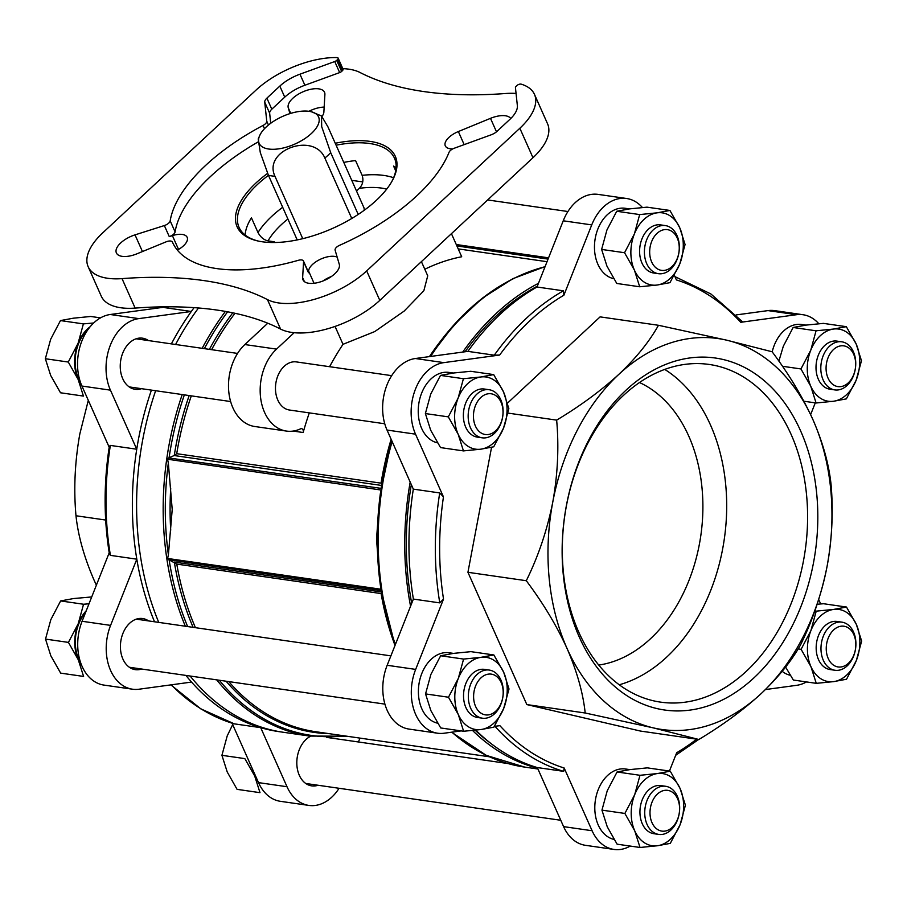<?xml version="1.0" encoding="UTF-8"?>
<svg xmlns="http://www.w3.org/2000/svg" width="907" height="907" viewBox="0 0 907 907"><rect width="100%" height="100%" fill="white"/><g stroke="black" fill="none" stroke-linecap="round" stroke-linejoin="round"><path stroke-width="1.36" d="M616.783 283.46L606.942 266.114L601.624 249.425L606.919 230.015L616.737 211.263L629.605 208.882L647.008 207.159L669.922 210.458L657.053 212.839L639.662 214.574L634.367 233.972L624.549 252.724L634.39 270.071L639.696 286.771L616.783 283.46M778.886 361.122L783.319 346.236L793.137 327.484L806.006 325.103L823.409 323.38L846.333 326.679L833.454 329.06L816.062 330.794L793.137 327.484M816.266 683.345L833.669 681.622L846.537 679.23L856.355 660.489L861.65 641.079L856.333 624.39L846.492 607.044L833.624 609.425L816.221 611.148L810.926 630.558L801.108 649.31L810.949 666.656L816.266 683.345L793.342 680.035L785.598 667.053M817.139 604.255L823.567 603.733L846.492 607.044M639.991 775.292L634.696 794.691L624.878 813.443L634.719 830.789L640.036 847.478L617.111 844.179L607.271 826.833L601.953 810.132L607.248 790.734L617.066 771.982L629.934 769.601L647.337 767.866L670.262 771.177L657.382 773.558L639.991 775.292L617.066 771.982M463.59 659.072L458.296 678.47L448.477 697.222L458.318 714.569L463.624 731.257L440.711 727.958L430.87 710.612L425.553 693.912L430.848 674.513L440.666 655.761L453.534 653.38L470.937 651.645L493.862 654.956L480.982 657.337L463.59 659.072L440.666 655.761M463.42 378.707L458.126 398.116L448.307 416.869L458.148 434.215L463.466 450.904L440.541 447.593L430.7 430.247L425.383 413.558L430.678 394.16L440.496 375.407L453.375 373.015L470.767 371.292L493.691 374.602L480.823 376.983L463.42 378.707L440.496 375.407M233.19 723.525L227.215 735.906L221.92 755.316L227.238 772.004L237.078 789.351L259.992 792.661L254.686 775.961A36.461 25.963 98.2 0 0 258.325 782.197M252.259 768.592A36.461 25.963 98.2 0 0 254.686 775.961L244.845 758.615L221.92 755.316M68.433 642.394L78.251 623.642A36.461 25.963 98.2 0 0 78.274 659.74L68.433 642.394L45.52 639.095L50.826 655.784L60.667 673.13L83.591 676.441L78.274 659.74A36.461 25.963 98.2 0 0 81.925 665.987M86.267 610.706A36.461 25.963 98.2 0 0 78.251 623.642L83.546 604.243L88.999 603.801M100.518 317.881L90.734 316.464L73.331 318.198L60.463 320.579L50.645 339.331L45.35 358.73L50.667 375.43L60.508 392.776L83.433 396.087L78.115 379.387A36.461 25.963 98.2 0 0 81.755 385.622M78.115 379.387L68.274 362.04L78.093 343.288A36.461 25.963 98.2 0 0 78.115 379.387M90.269 326.611A36.461 25.963 98.2 0 0 78.093 343.288L83.387 323.89L93.659 322.994M88.478 328.912A35.702 25.419 98.2 0 0 80.689 382.924M85.609 612.361A35.702 25.419 98.2 0 0 80.848 663.278M253.858 772.174A35.702 25.419 98.2 0 0 256.726 778.625M494.281 355.181A254.289 181.06 -81.8 0 1 563.394 290.818L537.001 287.009A254.289 181.06 -81.8 0 0 467.887 351.372L494.281 355.181L499.644 355.045L443.863 362.63A45.565 32.448 98.2 0 0 415.531 434.17L443.455 496.9L439.714 492.932L413.331 489.134A254.289 181.06 -81.8 0 0 413.388 599.073L387.164 665.284A45.565 32.448 98.2 0 0 409.046 729.092L437.548 733.207A45.565 32.448 98.2 0 0 444.09 733.23L461.164 730.906M413.388 599.073L439.782 602.883L443.523 599.085L415.667 669.4A45.565 32.448 98.2 0 0 437.548 733.207M494.383 726.394L499.87 725.645A251.25 178.894 -81.8 0 0 564.165 768.014L592.101 830.744A45.565 32.448 98.2 0 0 613.948 849.428A45.565 32.448 98.2 0 0 630.252 846.072M669.434 771.052L676.701 752.719A251.25 178.894 -81.8 0 0 696.633 739.171M765.406 689.569L796.72 685.307A45.565 32.448 98.2 0 0 806.482 681.939M820.688 603.96L818.692 599.47M810.631 414.624L815.28 402.867M818.806 323.742A45.565 32.448 98.2 0 0 803.035 314.729A45.565 32.448 98.2 0 0 796.505 314.706L740.724 322.291L741.858 321.543M740.724 322.291A251.25 178.894 -81.8 0 0 676.418 279.923L674.366 275.297M642.405 207.522A45.565 32.448 98.2 0 0 626.635 198.508A45.565 32.448 98.2 0 0 591.738 224.902L563.882 295.217L563.394 290.818M437.639 723.196A35.702 25.419 -81.8 0 1 421.834 708.798A35.702 25.419 -81.8 0 1 423.218 670.284A35.702 25.419 -81.8 0 1 449.158 652.768L453.443 653.391M491.56 447.298L467.933 572.294L526.831 704.58L640.478 731.065L698.843 739.488L653.323 727.879L585.196 713.004L526.831 704.58M585.196 713.004C583.042 692.903 576.988 671.395 567.056 648.494C556.739 625.796 543.146 603.2 526.298 580.718C538.441 556.014 547.272 529.79 552.782 502.047C557.76 474.293 559.052 446.981 556.649 420.122C580.197 405.996 600.933 390.736 618.869 374.33C636.079 358.061 649.287 341.701 658.471 325.284L600.105 316.872L507.523 403.093M614.039 839.417A35.702 25.419 -81.8 0 1 598.246 825.019A35.702 25.419 -81.8 0 1 599.618 786.505A35.702 25.419 -81.8 0 1 625.558 769L629.843 769.612M437.469 442.831A35.702 25.419 -81.8 0 1 421.676 428.444A35.702 25.419 -81.8 0 1 423.047 389.931A35.702 25.419 -81.8 0 1 448.988 372.414L453.273 373.038M790.269 675.273A35.702 25.419 -81.8 0 1 782.197 671.316M613.71 278.698A35.702 25.419 -81.8 0 1 597.906 264.3A35.702 25.419 -81.8 0 1 599.289 225.786A35.702 25.419 -81.8 0 1 625.229 208.281L629.503 208.893M772.197 351.871A35.702 25.419 -81.8 0 1 801.629 324.502L805.915 325.114M164.484 307.133L110.28 314.502A45.565 32.448 98.2 0 0 81.936 386.042L109.191 447.242M232.045 723.174L258.506 782.616A45.565 32.448 98.2 0 0 280.365 801.312L308.868 805.416A45.565 32.448 98.2 0 0 339.071 788.285M109.203 552.794L82.084 621.272A45.565 32.448 98.2 0 0 103.965 685.091L132.467 689.195A45.565 32.448 98.2 0 0 138.998 689.218L191.536 682.075A254.289 181.06 -81.8 0 1 185.912 675.42M187.636 626.556A253.393 180.425 -81.8 0 1 169.144 559.925L167.614 558.463L168.396 554.846A253.393 180.425 -81.8 0 1 168.339 463.058L167.546 459.225L169.076 457.774A253.393 180.425 -81.8 0 1 184.359 394.862M168.339 463.058L172.217 509.507L168.396 554.846M395.021 645.455A249.119 177.375 -81.8 0 1 381.11 593.575L176.786 564.097L169.144 559.925M377.675 523.554L376.53 538.985L377.527 552.329M168.702 457.933L381.087 488.363A253.393 180.425 -81.8 0 1 391.609 440.349L380.362 493.567C376.246 524.926 376.28 555.719 380.475 585.956L381.144 590.514L168.759 559.778M109.43 554.109L110.416 555.367A254.289 181.06 -81.8 0 1 110.359 445.416L109.339 446.255C103.693 482.966 103.715 518.917 109.418 554.109M170.89 684.887L200.753 708.832L234.312 723.854A254.289 181.06 -81.8 0 1 171.242 684.83M164.711 306.815L164.915 307.666A254.289 181.06 -81.8 0 1 165.539 306.815M154.53 621.783A254.289 181.06 -81.8 0 1 136.81 559.177L110.416 555.367M132.467 689.195A45.565 32.448 98.2 0 1 110.586 625.388L136.81 559.177A254.289 181.06 -81.8 0 1 136.742 449.226L110.359 445.416M281.011 731.926A254.289 181.06 -81.8 0 1 260.706 727.652L234.312 723.854M308.868 805.416A45.565 32.448 98.2 0 1 287.009 786.732L260.706 727.652A254.289 181.06 -81.8 0 1 191.536 682.075M171.378 343.878A254.289 181.06 -81.8 0 1 191.309 311.475L164.915 307.666M151.424 390.112A254.289 181.06 -81.8 0 0 136.742 449.226L110.439 390.157A45.565 32.448 98.2 0 1 138.782 318.618L191.309 311.475A254.289 181.06 -81.8 0 1 194.087 307.654M564.165 768.014L563.678 771.358L537.295 767.56A254.289 181.06 -81.8 0 1 491.911 744.228A254.289 181.06 -81.8 0 1 475.835 730.169M335.046 326.429L343.005 344.32L374.761 331.565L404.171 311.078L423.852 290.728L427.73 275.819L421.404 261.635M245.128 235.026A85.065 39.579 -24 0 1 251.432 217.793L257.996 232.532C260.536 237.18 263.869 239.958 268.019 240.877L274.299 241.784A67.594 31.45 -24 0 0 273.925 242.532M454.237 148.249A6.077 2.823 -24 0 0 449.044 152.297A151.9 70.678 156 0 1 339.603 245.298A6.077 2.823 -24 0 0 335.125 250.196L339.286 264.334A19.75 9.183 -24 0 1 324.218 280.467A19.75 9.183 -24 0 1 303.006 279.855A19.75 9.183 -24 0 1 302.632 277.667L303.573 261.681A6.077 2.823 -24 0 0 303.46 261.001A6.077 2.823 -24 0 0 298.426 260.286A151.9 70.678 156 0 1 172.534 242.316A151.9 70.678 156 0 1 172.443 242.112A6.077 2.823 -24 0 0 172.443 242.101A6.077 2.823 -24 0 0 166.094 241.84L137.036 253.779A19.75 9.183 -24 0 1 116.391 252.94A19.75 9.183 -24 0 1 135.018 234.868L164.348 225.56A6.077 2.823 -24 0 0 170.176 220.855A151.9 70.678 156 0 1 263.03 125.461A6.077 2.823 -24 0 0 266.76 121.198L264.731 102.151A9.115 4.24 -24 0 1 266.885 98.149L279.821 86.097A31.292 14.557 -24 0 1 299.956 74.193L334.74 61.529A3.038 1.417 -24 0 0 336.701 60.372L337.461 59.658A3.038 1.417 -24 0 0 338.13 58.116A3.038 1.417 -24 0 0 336.916 57.572A66.835 31.099 156 0 0 255.933 90.178L102.763 232.827A66.835 31.099 156 0 0 88.16 266.715A66.835 31.099 156 0 0 122.026 278.619A379.75 176.684 -24 0 1 267.44 299.593A66.835 31.099 156 0 0 366.677 270.898L519.847 128.25A66.835 31.099 156 0 0 534.461 94.362A66.835 31.099 156 0 0 521.208 84.158A3.038 1.417 -24 0 0 516.922 85.553L516.162 86.267A3.038 1.417 -24 0 0 515.437 87.594L517.353 105.552A31.292 14.557 -24 0 1 509.949 119.293L497.013 131.345A9.115 4.24 -24 0 1 491.152 134.814L454.237 148.249M342.812 68.649A66.835 31.099 -24 0 1 360.09 72.526A379.75 176.684 -24 0 0 505.516 93.512A66.835 31.099 -24 0 1 516.06 93.444M177.375 250.094A16.711 7.778 -24 0 0 187.159 237.317A16.711 7.778 -24 0 0 172.398 235.627L169.269 236.614A6.077 2.823 -24 0 0 175.096 231.909A151.9 70.678 156 0 1 258.076 141.957M396.087 167.806A85.065 39.579 -24 0 0 393.57 166.06L395.701 170.845M343.776 162.41A85.065 39.579 -24 0 1 355.567 160.584L362.131 175.323C363.73 180.3 362.811 184.631 359.376 188.305A75.95 35.339 156 0 1 386.711 189.11M356.496 190.992L359.376 188.305M331.361 276.533A16.711 7.778 -24 0 0 323.073 280.932M324.162 107.105A19.75 9.183 -24 0 0 308.924 111.3M88.16 266.715L101.278 296.192A66.835 31.099 -24 0 0 135.143 308.097A379.75 176.684 -24 0 1 280.569 329.071A66.835 31.099 -24 0 0 379.806 300.376L532.976 157.727A66.835 31.099 -24 0 0 547.579 123.84L534.461 94.362M343.005 344.32A249.119 177.375 98.2 0 0 329.581 366.7M309.31 412.889A249.119 177.375 98.2 0 0 303.153 432.514A3.038 2.165 98.2 0 0 301.555 428.648A3.038 2.165 98.2 0 0 300.614 428.807A45.565 32.448 98.2 0 1 286.431 431.074L254.754 426.505A45.565 32.448 98.2 0 1 228.927 393.048A45.565 32.448 98.2 0 1 244.856 344.547L267.769 323.221M451.437 233.666L461.708 256.76A249.119 177.375 98.2 0 0 424.805 269.254M491.911 744.228L488.556 741.665A252.078 179.484 -81.8 0 1 475.189 730.237M411.699 603.348A252.078 179.484 -81.8 0 1 411.336 484.655M465.087 351.757A252.078 179.484 -81.8 0 1 537.329 286.181M410.565 606.216A254.289 181.06 -81.8 0 1 410.191 482.07M462.74 352.075A254.289 181.06 -81.8 0 1 538.475 283.313M537.568 768.184A254.289 181.06 -81.8 0 1 472.57 730.498M381.53 485.449L174.133 455.529L169.076 457.774M174.133 455.529L176.729 453.681A249.119 177.375 -81.8 0 1 191.32 395.871M158.759 622.395A254.289 181.06 -81.8 0 1 155.641 390.724M175.595 344.49A254.289 181.06 -81.8 0 1 198.508 307.983M346.576 736.178L309.695 736.076L283.12 732.244A254.289 181.06 -81.8 0 1 190.141 676.032M337.166 257.135A16.711 7.778 -24 0 0 319.922 259.493A16.711 7.778 -24 0 0 308.595 271.034L308.493 272.735A6.077 2.823 -24 0 0 308.38 272.055L303.46 261.001M270.717 123.261L269.651 113.205A9.115 4.24 -24 0 1 271.805 109.203L284.741 97.151A31.292 14.557 -24 0 1 304.888 85.247L339.66 72.583A3.038 1.417 -24 0 0 341.622 71.426L342.381 70.712A3.038 1.417 -24 0 0 343.05 69.181L338.13 58.116M510.766 118.511A19.75 9.183 -24 0 0 490.494 118.341L458.352 131.549A16.711 7.778 -24 0 0 445.292 145.857A16.711 7.778 -24 0 0 452.763 148.884M322.042 116.402A16.711 7.778 -24 0 0 323.867 112.151L324.899 94.453A19.75 9.183 -24 0 0 324.525 92.265A19.75 9.183 -24 0 0 303.312 91.664A19.75 9.183 -24 0 0 288.256 107.797L289.957 113.613M335.25 143.261A86.584 40.282 156 0 1 392.13 180.969A86.584 40.282 156 0 1 257.554 240.899A86.584 40.282 156 0 1 256.057 182.908A86.584 40.282 156 0 1 267.599 173.373M258.348 241.069A85.065 39.579 156 0 1 239.063 227.419A85.065 39.579 156 0 1 257.656 184.291A85.065 39.579 156 0 1 268.449 175.334M336.112 145.211A85.065 39.579 156 0 1 394.488 158.215A85.065 39.579 156 0 1 391.733 181.683M364.274 210.231L364.036 207.918L327.937 126.844L321.497 115.96L321.69 126.617L330.681 152.614L358.208 214.437M294.151 332.71L276.522 349.116A45.565 32.448 98.2 0 0 260.592 397.617A45.565 32.448 98.2 0 0 286.431 431.074M391.688 375.657L296.408 361.916A24.308 17.301 98.2 0 0 275.807 383.502A24.308 17.301 98.2 0 0 289.458 410.021L384.749 423.773M803.035 314.729L774.533 310.613A45.565 32.448 98.2 0 0 768.002 310.602L736.11 314.933M537.295 767.56L563.598 826.628A45.565 32.448 98.2 0 0 585.446 845.313L613.948 849.428M467.887 351.372L415.361 358.514A45.565 32.448 98.2 0 0 387.028 430.054L413.331 489.134M626.635 198.508L598.132 194.393A45.565 32.448 98.2 0 0 563.236 220.798L537.001 287.009M310.67 736.212A25.827 18.389 98.2 0 0 296.816 763.535A25.827 18.389 98.2 0 0 311.691 785.87A25.827 18.389 98.2 0 0 318.051 785.258M358.446 741.971L359.966 738.117M148.589 620.921A25.827 18.389 98.2 0 0 142.66 618.54A25.827 18.389 98.2 0 0 120.778 641.464A25.827 18.389 98.2 0 0 135.29 669.649A25.827 18.389 98.2 0 0 141.651 669.037M148.431 340.567A25.827 18.389 98.2 0 0 142.49 338.175A25.827 18.389 98.2 0 0 120.608 361.111A25.827 18.389 98.2 0 0 135.12 389.296A25.827 18.389 98.2 0 0 141.492 388.684M88.308 400.338L79.85 433.829C74.873 461.584 73.58 488.896 75.984 515.754C78.138 535.867 84.181 557.363 94.124 580.265L96.369 585.185M105.677 520.04L75.984 515.754M526.298 580.718L467.933 572.294M658.471 325.284L726.609 340.159L772.118 351.769C788.795 373.967 802.389 396.563 812.876 419.544C822.74 442.174 828.783 463.681 831.016 484.055C833.431 510.868 832.138 538.18 827.15 565.991C821.651 593.677 812.819 619.9 800.666 644.662C791.641 660.874 778.444 677.223 761.064 693.708C743.389 709.92 722.652 725.181 698.843 739.488M556.649 420.122L507.999 413.104M812.876 419.544A197.477 140.608 98.2 0 0 726.609 340.159A197.477 140.608 -81.8 0 0 618.869 374.33A197.477 140.608 98.2 0 0 552.782 502.047A197.477 140.608 98.2 0 0 567.056 648.494A197.477 140.608 98.2 0 0 653.323 727.879A197.477 140.608 98.2 0 0 761.064 693.708A197.477 140.608 98.2 0 0 827.15 565.991A197.477 140.608 98.2 0 0 812.876 419.544M625.955 390.237A177.806 126.595 -81.8 0 1 817.819 516.65A177.806 126.595 -81.8 0 1 626.136 695.17A177.806 126.595 -81.8 0 1 625.955 390.237M623.54 395.35A170.584 121.459 -81.8 0 1 705.487 364.002A170.584 121.459 -81.8 0 1 805.167 550.64A170.584 121.459 -81.8 0 1 656.804 701.496A170.584 121.459 -81.8 0 1 563.61 574.29A170.584 121.459 -81.8 0 1 623.54 395.35M664.74 369.41A167.058 118.953 -81.8 0 1 724.308 538.973A167.058 118.953 -81.8 0 1 619.243 684.785M639.492 382.527A145.823 103.829 -81.8 0 1 700.816 535.583A145.823 103.829 -81.8 0 1 598.733 665.069M330.681 152.614A42.833 19.931 156 0 1 324.853 158.033C313.765 131.64 262.679 150.211 274.934 176.207A42.833 19.931 156 0 1 268.427 175.266L297.213 239.924M268.427 175.266L260.309 152.603L258.2 138.998L260.094 134.701A32.505 15.124 156 0 1 266.295 126.912A32.505 15.124 156 0 1 311.509 111.81A32.505 15.124 156 0 1 312.688 132.252A32.505 15.124 156 0 1 274.504 149.258A32.505 15.124 156 0 1 260.094 134.701M274.934 176.207L302.745 238.677M324.853 158.033L351.769 218.474M60.463 320.579L83.387 323.89M45.35 358.73L68.274 362.04M83.546 604.243L60.633 600.933L73.501 598.552L91.72 596.942M60.633 600.933L50.815 619.685L45.52 639.095M463.466 450.904L480.857 449.18L493.737 446.788L503.555 428.036L508.85 408.638L503.532 391.949L493.691 374.602M448.307 416.869L425.383 413.558M448.477 697.222L425.553 693.912M463.624 731.257L481.027 729.534L493.896 727.153L503.714 708.401L509.008 688.991L503.702 672.302L493.862 654.956M640.036 847.478L657.428 845.755L670.296 843.374L680.125 824.622L685.42 805.212L680.103 788.523L670.262 771.177M624.878 813.443L601.953 810.132M816.221 611.148L814.815 610.944M801.108 649.31L798.16 648.879M816.062 330.794L810.767 350.193L800.949 368.945L810.79 386.291L816.096 402.991L803.897 401.223M800.949 368.945L782.469 366.281M816.096 402.991L833.499 401.257L846.367 398.876L856.185 380.124L861.48 360.725L856.174 344.025L846.333 326.679M624.549 252.724L601.624 249.425M639.662 214.574L616.737 211.263M639.696 286.771L657.099 285.036L669.967 282.655L679.785 263.903L685.08 244.505L679.762 227.804L669.922 210.458M475.427 426.075A20.578 14.648 -81.8 0 1 488.215 393.774A20.578 14.648 -81.8 0 1 501.049 422.594A20.578 14.648 -81.8 0 1 475.427 426.075M470.506 427.855A24.308 17.301 -81.8 0 1 471.447 401.642A24.308 17.301 -81.8 0 1 489.111 389.715A24.308 17.301 -81.8 0 1 502.761 416.245A24.308 17.301 -81.8 0 1 482.173 437.82A24.308 17.301 -81.8 0 1 470.506 427.855M482.173 437.82L477.365 437.129A24.308 17.301 -81.8 0 1 465.71 427.163A24.308 17.301 -81.8 0 1 466.652 400.939A24.308 17.301 -81.8 0 1 484.315 389.024L489.111 389.715M480.823 376.983A36.461 25.963 -81.8 0 1 503.532 391.949A36.461 25.963 -81.8 0 1 503.555 428.036A36.461 25.963 -81.8 0 1 480.857 449.18A36.461 25.963 -81.8 0 1 458.148 434.215A36.461 25.963 -81.8 0 1 458.126 398.116A36.461 25.963 -81.8 0 1 480.823 376.983M475.585 706.428A20.578 14.648 -81.8 0 1 488.385 674.128A20.578 14.648 -81.8 0 1 501.22 702.948A20.578 14.648 -81.8 0 1 475.585 706.428M470.676 708.22A24.308 17.301 -81.8 0 1 471.617 681.996A24.308 17.301 -81.8 0 1 489.27 670.069A24.308 17.301 -81.8 0 1 502.932 696.599A24.308 17.301 -81.8 0 1 482.331 718.185A24.308 17.301 -81.8 0 1 470.676 708.22M482.331 718.185L477.536 717.494A24.308 17.301 -81.8 0 1 465.881 707.528A24.308 17.301 -81.8 0 1 466.81 681.304A24.308 17.301 -81.8 0 1 484.474 669.377L489.27 670.069M480.982 657.337A36.461 25.963 -81.8 0 1 503.702 672.302A36.461 25.963 -81.8 0 1 503.714 708.401A36.461 25.963 -81.8 0 1 481.027 729.534A36.461 25.963 -81.8 0 1 458.318 714.569A36.461 25.963 -81.8 0 1 458.296 678.47A36.461 25.963 -81.8 0 1 480.982 657.337M651.986 822.649A20.578 14.648 -81.8 0 1 664.786 790.348A20.578 14.648 -81.8 0 1 677.62 819.168A20.578 14.648 -81.8 0 1 651.986 822.649M647.076 824.44A24.308 17.301 -81.8 0 1 648.017 798.217A24.308 17.301 -81.8 0 1 665.681 786.29A24.308 17.301 -81.8 0 1 679.332 812.819A24.308 17.301 -81.8 0 1 658.731 834.406A24.308 17.301 -81.8 0 1 647.076 824.44M658.731 834.406L653.936 833.714A24.308 17.301 -81.8 0 1 642.281 823.749A24.308 17.301 -81.8 0 1 643.222 797.525A24.308 17.301 -81.8 0 1 660.874 785.598L665.681 786.29M657.382 773.558A36.461 25.963 -81.8 0 1 680.103 788.523A36.461 25.963 -81.8 0 1 680.125 824.622A36.461 25.963 -81.8 0 1 657.428 845.755A36.461 25.963 -81.8 0 1 634.719 830.789A36.461 25.963 -81.8 0 1 634.696 794.691A36.461 25.963 -81.8 0 1 657.382 773.558M828.227 658.516A20.578 14.648 -81.8 0 1 841.016 626.215A20.578 14.648 -81.8 0 1 853.85 655.035A20.578 14.648 -81.8 0 1 828.227 658.516M823.318 660.296A24.308 17.301 -81.8 0 1 824.248 634.084A24.308 17.301 -81.8 0 1 841.911 622.157A24.308 17.301 -81.8 0 1 855.573 648.686A24.308 17.301 -81.8 0 1 834.973 670.262A24.308 17.301 -81.8 0 1 823.318 660.296M834.973 670.262L830.177 669.57A24.308 17.301 -81.8 0 1 818.511 659.604A24.308 17.301 -81.8 0 1 819.452 633.381A24.308 17.301 -81.8 0 1 837.116 621.465L841.911 622.157M833.624 609.425A36.461 25.963 -81.8 0 1 856.333 624.39A36.461 25.963 -81.8 0 1 856.355 660.489A36.461 25.963 -81.8 0 1 833.669 681.622A36.461 25.963 -81.8 0 1 810.949 666.656A36.461 25.963 -81.8 0 1 810.926 630.558A36.461 25.963 -81.8 0 1 833.624 609.425M828.057 378.151A20.578 14.648 -81.8 0 1 840.857 345.85A20.578 14.648 -81.8 0 1 853.691 374.67A20.578 14.648 -81.8 0 1 828.057 378.151M823.148 379.942A24.308 17.301 -81.8 0 1 824.089 353.719A24.308 17.301 -81.8 0 1 841.741 341.803A24.308 17.301 -81.8 0 1 855.403 368.321A24.308 17.301 -81.8 0 1 834.803 389.908A24.308 17.301 -81.8 0 1 823.148 379.942M834.803 389.908L830.007 389.216A24.308 17.301 -81.8 0 1 818.352 379.251A24.308 17.301 -81.8 0 1 819.282 353.027A24.308 17.301 -81.8 0 1 836.946 341.111L841.741 341.803M833.454 329.06A36.461 25.963 -81.8 0 1 856.174 344.025A36.461 25.963 -81.8 0 1 856.185 380.124A36.461 25.963 -81.8 0 1 833.499 401.257A36.461 25.963 -81.8 0 1 810.79 386.291A36.461 25.963 -81.8 0 1 810.767 350.193A36.461 25.963 -81.8 0 1 833.454 329.06M651.657 261.93A20.578 14.648 -81.8 0 1 664.457 229.63A20.578 14.648 -81.8 0 1 677.28 258.45A20.578 14.648 -81.8 0 1 651.657 261.93M646.748 263.722A24.308 17.301 -81.8 0 1 647.689 237.498A24.308 17.301 -81.8 0 1 665.341 225.582A24.308 17.301 -81.8 0 1 679.003 252.101A24.308 17.301 -81.8 0 1 658.403 273.687A24.308 17.301 -81.8 0 1 646.748 263.722M658.403 273.687L653.607 272.996A24.308 17.301 -81.8 0 1 641.952 263.03A24.308 17.301 -81.8 0 1 642.882 236.806A24.308 17.301 -81.8 0 1 660.545 224.891L665.341 225.582M657.053 212.839A36.461 25.963 -81.8 0 1 679.762 227.804A36.461 25.963 -81.8 0 1 679.785 263.903A36.461 25.963 -81.8 0 1 657.099 285.036A36.461 25.963 -81.8 0 1 634.39 270.071A36.461 25.963 -81.8 0 1 634.367 233.972A36.461 25.963 -81.8 0 1 657.053 212.839M499.644 355.045A251.25 178.894 -81.8 0 1 563.882 295.217M443.523 599.085A251.25 178.894 -81.8 0 1 443.455 496.9M489.281 756.767L315.772 731.734A249.119 177.375 -81.8 0 1 228.791 681.611M195.447 627.689A249.119 177.375 -81.8 0 1 176.786 564.097M204.37 348.639A253.393 180.425 -81.8 0 1 227.623 311.815M344.592 735.894A253.393 180.425 -81.8 0 1 219.335 680.239M185.334 626.227A254.289 181.06 -81.8 0 1 182.216 394.556M202.17 348.322A254.289 181.06 -81.8 0 1 225.39 311.407M309.695 736.076A254.289 181.06 -81.8 0 1 216.705 679.865M170.731 530.164A250.015 178.01 -81.8 0 1 170.709 488.431M329.128 733.661A250.015 178.01 -81.8 0 1 226.115 681.225M193.123 627.349A250.015 178.01 -81.8 0 1 174.337 562.147M380.396 585.434A253.393 180.425 -81.8 0 1 380.35 493.646M381.133 590.468L395.033 645.41A253.393 180.425 -81.8 0 1 381.144 590.514M429.725 356.564A253.393 180.425 -81.8 0 1 517.999 276.465M395.407 644.492A254.289 181.06 -81.8 0 1 392.141 441.562M430.621 356.44A254.289 181.06 -81.8 0 1 545.039 266.726M537.93 769L524.688 767.095A254.289 181.06 -81.8 0 1 451.879 732.164M439.782 602.883A254.289 181.06 -81.8 0 1 439.714 492.932M563.678 771.358A254.289 181.06 -81.8 0 1 494.973 726.314M175.096 231.909L170.176 220.855M264.481 128.715L263.03 125.461M379.806 300.376L366.677 270.898M532.976 157.727L519.847 128.25M303.153 432.514L293.142 431.063M176.729 453.681L381.042 483.159A249.119 177.375 -81.8 0 1 391.132 439.271M429.442 356.598A249.119 177.375 -81.8 0 1 439.974 341.882M211.592 349.683A249.119 177.375 -81.8 0 1 234.992 313.289M174.269 455.473A250.015 178.01 -81.8 0 1 189.178 395.554M209.392 349.365A250.015 178.01 -81.8 0 1 232.804 312.824M280.569 329.071L267.44 299.593M135.143 308.097L122.026 278.619M362.131 175.323A85.065 39.579 156 0 1 393.604 177.749M257.996 232.532A85.065 39.579 156 0 1 271.873 216.229A85.065 39.579 156 0 1 282.678 207.272M268.019 240.877A75.95 35.339 156 0 1 287.893 219.006M308.493 272.735L303.573 261.681M304.378 281.601L302.632 277.667M314.049 283.279L308.595 271.034M169.269 236.614L164.348 225.56M142.456 251.556L135.018 234.868M178.543 249.436L172.398 235.627M342.381 70.712L337.461 59.658M341.622 71.426L336.701 60.372M339.66 72.583L334.74 61.529M304.888 85.247L299.956 74.193M284.741 97.151L279.821 86.097M271.805 109.203L266.885 98.149M269.651 113.205L264.731 102.151M268.461 125.019L266.76 121.198M290.739 113.375L288.256 107.797M496.492 131.81L490.494 118.341M464.169 144.632L458.352 131.549M276.522 349.116L244.856 344.547M768.002 310.602L796.505 314.706M563.598 826.628L592.101 830.744M387.164 665.284L415.667 669.4M415.361 358.514L443.863 362.63M387.028 430.054L415.531 434.17M563.236 220.798L591.738 224.902M287.009 786.732L258.506 782.616M110.586 625.388L82.084 621.272M110.439 390.157L81.936 386.042M138.782 318.618L110.28 314.502M548.066 259.096L456.901 245.944M381.371 591.965L174.201 562.079M381.189 589.267L167.614 558.463M381.133 490.029L167.546 459.225M507.897 763.535L326.815 737.414M560.764 820.268L305.75 783.478M390.894 655.874L136.299 619.152M384.919 704.127L129.35 667.257M237.566 353.424L136.129 338.799M230.627 401.54L129.191 386.904M567.929 211.524L487.649 199.948M362.743 181.922L351.757 180.346M548.554 257.837L456.266 244.527M545.096 266.601L512.988 278.63L482.433 298.086L454.396 324.343L429.714 356.564M524.688 767.095L486.311 755.395L451.573 732.21M675.681 755.293L698.673 739.466M742.459 321.724L710.861 293.947L674.955 276.635M547.034 261.704L458.205 248.892M548.202 258.733L456.72 245.536M311.509 111.81L321.497 115.96"/></g></svg>

